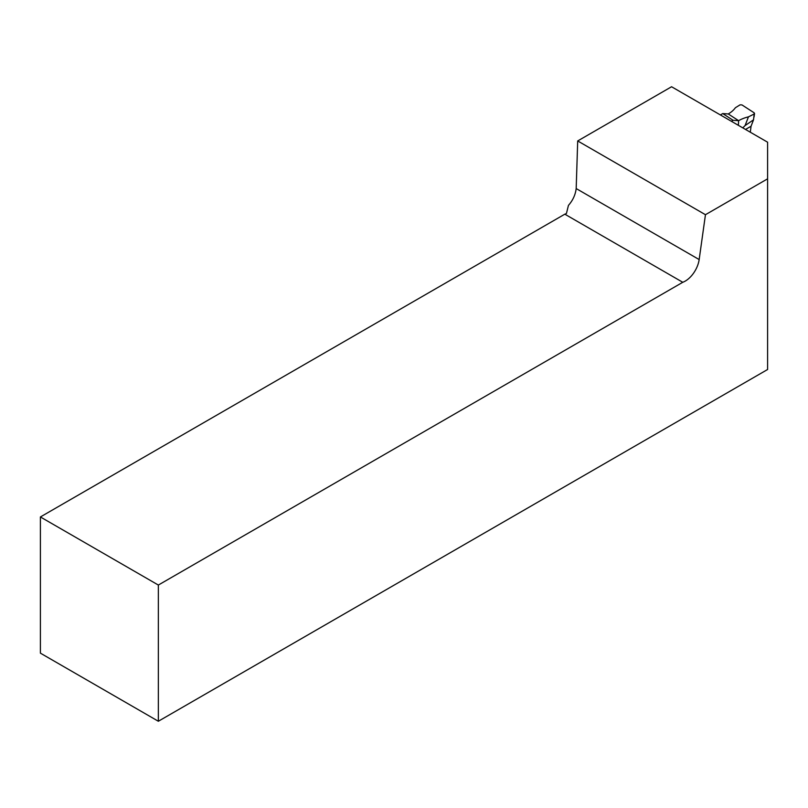 <?xml version="1.0" encoding="UTF-8"?>
<svg xmlns="http://www.w3.org/2000/svg" width="808" height="808" viewBox="0 0 808 808"><rect width="100%" height="100%" fill="white"/><g stroke="black" fill="none" stroke-linecap="round" stroke-linejoin="round"><path stroke-width="1.21" d="M731.381 121.281L733.098 120.291L722.746 113.575L720.383 114.938M733.098 120.291L738.623 120.675A33.36 20.402 -176.9 0 1 748.45 116.857L754.147 114.019L754.187 112.837L741.946 104.909L740.047 104.848L735.381 107.747A33.36 20.402 -176.9 0 1 728.26 113.958L722.746 113.575M750.299 132.209L751.056 126.24L753.531 119.816L754.167 114.019M738.371 125.321L738.623 120.675L728.26 113.958M748.45 116.857L745.087 125.563L753.531 119.816M742.784 127.866L745.087 125.563M671.569 86.749L767.6 142.198L767.6 178.831L705.455 214.706L699.162 259.56A20.018 11.554 -60 0 1 682.77 282.285L564.822 214.181A20.018 11.554 120 0 0 566.428 213.484L568.448 205.383C572.842 200.384 575.427 194.779 576.185 188.557L577.7 140.946L671.569 86.749M577.7 140.946L705.455 214.706M158.348 585.053L40.4 516.958L40.4 653.147L158.348 721.251L158.348 585.053L682.77 282.285M767.6 178.831L767.6 369.498L158.348 721.251M564.822 214.181L40.4 516.958M745.511 129.442L751.056 126.24M576.185 188.557L699.162 259.56M754.561 113.534L754.015 117.089"/></g></svg>
